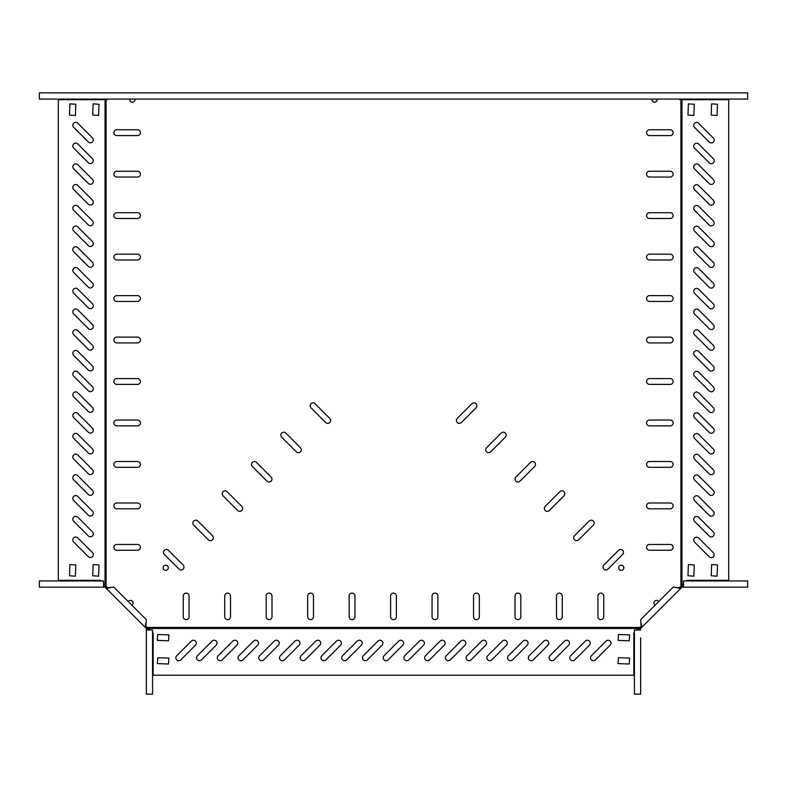 <?xml version="1.0" encoding="UTF-8"?>
<svg xmlns="http://www.w3.org/2000/svg" width="787" height="787" viewBox="0 0 787 787"><rect width="100%" height="100%" fill="white"/><g stroke="black" fill="none" stroke-linecap="round" stroke-linejoin="round"><path stroke-width="1.18" d="M711.281 495.466A2.902 2.902 0 0 0 713.337 490.508L698.679 475.84A2.902 2.902 0 0 0 694.567 475.84A2.902 2.902 0 0 0 694.567 479.952L709.235 494.61A2.902 2.902 0 0 0 711.281 495.466M711.281 516.193A2.902 2.902 0 0 0 713.337 511.245L698.679 496.577A2.902 2.902 0 0 0 694.567 496.577A2.902 2.902 0 0 0 694.567 500.68L709.235 515.347A2.902 2.902 0 0 0 711.281 516.193M711.281 536.931A2.902 2.902 0 0 0 713.337 531.973L698.679 517.315A2.902 2.902 0 0 0 694.567 517.315A2.902 2.902 0 0 0 694.567 521.417L709.235 536.085A2.902 2.902 0 0 0 711.281 536.931M711.281 557.668A2.902 2.902 0 0 0 713.337 552.71L698.679 538.052A2.902 2.902 0 0 0 694.567 538.052A2.902 2.902 0 0 0 694.567 542.154L709.235 556.812A2.902 2.902 0 0 0 711.281 557.668M711.281 474.728A2.902 2.902 0 0 0 713.337 469.77L698.679 455.112A2.902 2.902 0 0 0 694.567 455.112A2.902 2.902 0 0 0 694.567 459.215L709.235 473.872A2.902 2.902 0 0 0 711.281 474.728M711.281 453.991A2.902 2.902 0 0 0 713.337 449.033L698.679 434.375A2.902 2.902 0 0 0 694.567 434.375A2.902 2.902 0 0 0 694.567 438.477L709.235 453.145A2.902 2.902 0 0 0 711.281 453.991M711.281 433.253A2.902 2.902 0 0 0 713.337 428.305L698.679 413.637A2.902 2.902 0 0 0 694.567 413.637A2.902 2.902 0 0 0 694.567 417.749L709.235 432.407A2.902 2.902 0 0 0 711.281 433.253M711.281 412.526A2.902 2.902 0 0 0 713.337 407.568L698.679 392.9A2.902 2.902 0 0 0 694.567 392.9A2.902 2.902 0 0 0 694.567 397.012L709.235 411.67A2.902 2.902 0 0 0 711.281 412.526M711.281 391.788A2.902 2.902 0 0 0 713.337 386.83L698.679 372.172A2.902 2.902 0 0 0 694.567 372.172A2.902 2.902 0 0 0 694.567 376.275L709.235 390.932A2.902 2.902 0 0 0 711.281 391.788M711.281 371.051A2.902 2.902 0 0 0 713.337 366.093L698.679 351.435A2.902 2.902 0 0 0 694.567 351.435A2.902 2.902 0 0 0 694.567 355.537L709.235 370.205A2.902 2.902 0 0 0 711.281 371.051M711.281 350.313A2.902 2.902 0 0 0 713.337 345.365L698.679 330.697A2.902 2.902 0 0 0 694.567 330.697A2.902 2.902 0 0 0 694.567 334.809L709.235 349.467A2.902 2.902 0 0 0 711.281 350.313M711.281 329.586A2.902 2.902 0 0 0 713.337 324.628L698.679 309.97A2.902 2.902 0 0 0 694.567 309.97A2.902 2.902 0 0 0 694.567 314.072L709.235 328.73A2.902 2.902 0 0 0 711.281 329.586M711.281 308.848A2.902 2.902 0 0 0 713.337 303.89L698.679 289.232A2.902 2.902 0 0 0 694.567 289.232A2.902 2.902 0 0 0 694.567 293.335L709.235 308.002A2.902 2.902 0 0 0 711.281 308.848M711.281 288.111A2.902 2.902 0 0 0 713.337 283.163L698.679 268.495A2.902 2.902 0 0 0 694.567 268.495A2.902 2.902 0 0 0 694.567 272.597L709.235 287.265A2.902 2.902 0 0 0 711.281 288.111M711.281 267.383A2.902 2.902 0 0 0 713.337 262.425L698.679 247.757A2.902 2.902 0 0 0 694.567 247.757A2.902 2.902 0 0 0 694.567 251.87L709.235 266.527A2.902 2.902 0 0 0 711.281 267.383M711.281 246.646A2.902 2.902 0 0 0 713.337 241.688L698.679 227.03A2.902 2.902 0 0 0 694.567 227.03A2.902 2.902 0 0 0 694.567 231.132L709.235 245.79A2.902 2.902 0 0 0 711.281 246.646M711.281 225.908A2.902 2.902 0 0 0 713.337 220.95L698.679 206.292A2.902 2.902 0 0 0 694.567 206.292A2.902 2.902 0 0 0 694.567 210.395L709.235 225.062A2.902 2.902 0 0 0 711.281 225.908M711.281 205.171A2.902 2.902 0 0 0 713.337 200.223L698.679 185.555A2.902 2.902 0 0 0 694.567 185.555A2.902 2.902 0 0 0 694.567 189.667L709.235 204.325A2.902 2.902 0 0 0 711.281 205.171M711.281 184.443A2.902 2.902 0 0 0 713.337 179.485L698.679 164.817A2.902 2.902 0 0 0 694.567 164.817A2.902 2.902 0 0 0 694.567 168.93L709.235 183.587A2.902 2.902 0 0 0 711.281 184.443M711.281 142.968A2.902 2.902 0 0 0 713.337 138.01L698.679 123.352A2.902 2.902 0 0 0 694.567 123.352A2.902 2.902 0 0 0 694.567 127.455L709.235 142.122A2.902 2.902 0 0 0 711.281 142.968M711.281 163.706A2.902 2.902 0 0 0 713.337 158.748L698.679 144.09A2.902 2.902 0 0 0 694.567 144.09A2.902 2.902 0 0 0 694.567 148.192L709.235 162.85A2.902 2.902 0 0 0 711.281 163.706M90.377 142.821A2.902 2.902 0 0 0 92.433 137.863L77.765 123.205A2.902 2.902 0 0 0 73.663 123.205A2.902 2.902 0 0 0 73.663 127.307L88.321 141.975A2.902 2.902 0 0 0 90.377 142.821M90.377 163.558A2.902 2.902 0 0 0 92.433 158.6L77.765 143.942A2.902 2.902 0 0 0 73.663 143.942A2.902 2.902 0 0 0 73.663 148.045L88.321 162.702A2.902 2.902 0 0 0 90.377 163.558M90.377 184.296A2.902 2.902 0 0 0 92.433 179.338L77.765 164.67A2.902 2.902 0 0 0 73.663 164.67A2.902 2.902 0 0 0 73.663 168.782L88.321 183.44A2.902 2.902 0 0 0 90.377 184.296M90.377 205.023A2.902 2.902 0 0 0 92.433 200.075L77.765 185.407A2.902 2.902 0 0 0 73.663 185.407A2.902 2.902 0 0 0 73.663 189.519L88.321 204.177A2.902 2.902 0 0 0 90.377 205.023M90.377 225.761A2.902 2.902 0 0 0 92.433 220.803L77.765 206.145A2.902 2.902 0 0 0 73.663 206.145A2.902 2.902 0 0 0 73.663 210.247L88.321 224.915A2.902 2.902 0 0 0 90.377 225.761M90.377 246.498A2.902 2.902 0 0 0 92.433 241.54L77.765 226.882A2.902 2.902 0 0 0 73.663 226.882A2.902 2.902 0 0 0 73.663 230.985L88.321 245.642A2.902 2.902 0 0 0 90.377 246.498M90.377 267.236A2.902 2.902 0 0 0 92.433 262.278L77.765 247.61A2.902 2.902 0 0 0 73.663 247.61A2.902 2.902 0 0 0 73.663 251.722L88.321 266.38A2.902 2.902 0 0 0 90.377 267.236M90.377 287.963A2.902 2.902 0 0 0 92.433 283.015L77.765 268.347A2.902 2.902 0 0 0 73.663 268.347A2.902 2.902 0 0 0 73.663 272.45L88.321 287.117A2.902 2.902 0 0 0 90.377 287.963M90.377 308.701A2.902 2.902 0 0 0 92.433 303.743L77.765 289.085A2.902 2.902 0 0 0 73.663 289.085A2.902 2.902 0 0 0 73.663 293.187L88.321 307.855A2.902 2.902 0 0 0 90.377 308.701M90.377 329.438A2.902 2.902 0 0 0 92.433 324.48L77.765 309.822A2.902 2.902 0 0 0 73.663 309.822A2.902 2.902 0 0 0 73.663 313.924L88.321 328.582A2.902 2.902 0 0 0 90.377 329.438M90.377 350.166A2.902 2.902 0 0 0 92.433 345.218L77.765 330.55A2.902 2.902 0 0 0 73.663 330.55A2.902 2.902 0 0 0 73.663 334.662L88.321 349.32A2.902 2.902 0 0 0 90.377 350.166M90.377 370.903A2.902 2.902 0 0 0 92.433 365.945L77.765 351.287A2.902 2.902 0 0 0 73.663 351.287A2.902 2.902 0 0 0 73.663 355.39L88.321 370.057A2.902 2.902 0 0 0 90.377 370.903M90.377 391.641A2.902 2.902 0 0 0 92.433 386.683L77.765 372.025A2.902 2.902 0 0 0 73.663 372.025A2.902 2.902 0 0 0 73.663 376.127L88.321 390.785A2.902 2.902 0 0 0 90.377 391.641M90.377 412.378A2.902 2.902 0 0 0 92.433 407.42L77.765 392.762A2.902 2.902 0 0 0 73.663 392.762A2.902 2.902 0 0 0 73.663 396.864L88.321 411.522A2.902 2.902 0 0 0 90.377 412.378M90.377 433.106A2.902 2.902 0 0 0 92.433 428.158L77.765 413.49A2.902 2.902 0 0 0 73.663 413.49A2.902 2.902 0 0 0 73.663 417.602L88.321 432.26A2.902 2.902 0 0 0 90.377 433.106M90.377 453.843A2.902 2.902 0 0 0 92.433 448.885L77.765 434.227A2.902 2.902 0 0 0 73.663 434.227A2.902 2.902 0 0 0 73.663 438.329L88.321 452.997A2.902 2.902 0 0 0 90.377 453.843M90.377 474.581A2.902 2.902 0 0 0 92.433 469.623L77.765 454.965A2.902 2.902 0 0 0 73.663 454.965A2.902 2.902 0 0 0 73.663 459.067L88.321 473.725A2.902 2.902 0 0 0 90.377 474.581M90.377 495.318A2.902 2.902 0 0 0 92.433 490.36L77.765 475.692A2.902 2.902 0 0 0 73.663 475.692A2.902 2.902 0 0 0 73.663 479.804L88.321 494.462A2.902 2.902 0 0 0 90.377 495.318M90.377 536.783A2.902 2.902 0 0 0 92.433 531.825L77.765 517.167A2.902 2.902 0 0 0 73.663 517.167A2.902 2.902 0 0 0 73.663 521.269L88.321 535.937A2.902 2.902 0 0 0 90.377 536.783M90.377 557.521A2.902 2.902 0 0 0 92.433 552.563L77.765 537.905A2.902 2.902 0 0 0 73.663 537.905A2.902 2.902 0 0 0 73.663 542.007L88.321 556.665A2.902 2.902 0 0 0 90.377 557.521M90.377 516.046A2.902 2.902 0 0 0 92.433 511.097L77.765 496.43A2.902 2.902 0 0 0 73.663 496.43A2.902 2.902 0 0 0 73.663 500.532L88.321 515.2A2.902 2.902 0 0 0 90.377 516.046M178.747 660.696A2.902 2.902 0 0 0 180.803 659.85L195.461 645.183A2.902 2.902 0 0 0 195.461 641.08A2.902 2.902 0 0 0 191.359 641.08L176.691 655.738A2.902 2.902 0 0 0 178.747 660.696M199.485 660.696A2.902 2.902 0 0 0 201.531 659.85L216.199 645.183A2.902 2.902 0 0 0 216.199 641.08A2.902 2.902 0 0 0 212.087 641.08L197.429 655.738A2.902 2.902 0 0 0 199.485 660.696M220.212 660.696A2.902 2.902 0 0 0 222.268 659.85L236.936 645.183A2.902 2.902 0 0 0 236.936 641.08A2.902 2.902 0 0 0 232.824 641.08L218.166 655.738A2.902 2.902 0 0 0 220.212 660.696M240.95 660.696A2.902 2.902 0 0 0 243.006 659.85L257.664 645.183A2.902 2.902 0 0 0 257.664 641.08A2.902 2.902 0 0 0 253.562 641.08L238.904 655.738A2.902 2.902 0 0 0 240.95 660.696M261.687 660.696A2.902 2.902 0 0 0 263.743 659.85L278.401 645.183A2.902 2.902 0 0 0 278.401 641.08A2.902 2.902 0 0 0 274.299 641.08L259.631 655.738A2.902 2.902 0 0 0 261.687 660.696M282.425 660.696A2.902 2.902 0 0 0 284.471 659.85L299.139 645.183A2.902 2.902 0 0 0 299.139 641.08A2.902 2.902 0 0 0 295.027 641.08L280.369 655.738A2.902 2.902 0 0 0 282.425 660.696M303.152 660.696A2.902 2.902 0 0 0 305.208 659.85L319.866 645.183A2.902 2.902 0 0 0 319.866 641.08A2.902 2.902 0 0 0 315.764 641.08L301.106 655.738A2.902 2.902 0 0 0 303.152 660.696M323.89 660.696A2.902 2.902 0 0 0 325.946 659.85L340.604 645.183A2.902 2.902 0 0 0 340.604 641.08A2.902 2.902 0 0 0 336.502 641.08L321.834 655.738A2.902 2.902 0 0 0 323.89 660.696M344.627 660.696A2.902 2.902 0 0 0 346.683 659.85L361.341 645.183A2.902 2.902 0 0 0 361.341 641.08A2.902 2.902 0 0 0 357.239 641.08L342.571 655.738A2.902 2.902 0 0 0 344.627 660.696M365.365 660.696A2.902 2.902 0 0 0 367.411 659.85L382.079 645.183A2.902 2.902 0 0 0 382.079 641.08A2.902 2.902 0 0 0 377.967 641.08L363.309 655.738A2.902 2.902 0 0 0 365.365 660.696M386.092 660.696A2.902 2.902 0 0 0 388.148 659.85L402.806 645.183A2.902 2.902 0 0 0 402.806 641.08A2.902 2.902 0 0 0 398.704 641.08L384.046 655.738A2.902 2.902 0 0 0 386.092 660.696M406.83 660.696A2.902 2.902 0 0 0 408.886 659.85L423.544 645.183A2.902 2.902 0 0 0 423.544 641.08A2.902 2.902 0 0 0 419.441 641.08L404.774 655.738A2.902 2.902 0 0 0 406.83 660.696M427.567 660.696A2.902 2.902 0 0 0 429.613 659.85L444.281 645.183A2.902 2.902 0 0 0 444.281 641.08A2.902 2.902 0 0 0 440.179 641.08L425.511 655.738A2.902 2.902 0 0 0 427.567 660.696M448.305 660.696A2.902 2.902 0 0 0 450.351 659.85L465.019 645.183A2.902 2.902 0 0 0 465.019 641.08A2.902 2.902 0 0 0 460.907 641.08L446.249 655.738A2.902 2.902 0 0 0 448.305 660.696M469.032 660.696A2.902 2.902 0 0 0 471.088 659.85L485.746 645.183A2.902 2.902 0 0 0 485.746 641.08A2.902 2.902 0 0 0 481.644 641.08L466.986 655.738A2.902 2.902 0 0 0 469.032 660.696M489.77 660.696A2.902 2.902 0 0 0 491.826 659.85L506.484 645.183A2.902 2.902 0 0 0 506.484 641.08A2.902 2.902 0 0 0 502.381 641.08L487.714 655.738A2.902 2.902 0 0 0 489.77 660.696M510.507 660.696A2.902 2.902 0 0 0 512.553 659.85L527.221 645.183A2.902 2.902 0 0 0 527.221 641.08A2.902 2.902 0 0 0 523.109 641.08L508.451 655.738A2.902 2.902 0 0 0 510.507 660.696M531.235 660.696A2.902 2.902 0 0 0 533.291 659.85L547.949 645.183A2.902 2.902 0 0 0 547.949 641.08A2.902 2.902 0 0 0 543.847 641.08L529.189 655.738A2.902 2.902 0 0 0 531.235 660.696M551.972 660.696A2.902 2.902 0 0 0 554.028 659.85L568.686 645.183A2.902 2.902 0 0 0 568.686 641.08A2.902 2.902 0 0 0 564.584 641.08L549.916 655.738A2.902 2.902 0 0 0 551.972 660.696M593.447 660.696A2.902 2.902 0 0 0 595.493 659.85L610.161 645.183A2.902 2.902 0 0 0 610.161 641.08A2.902 2.902 0 0 0 606.049 641.08L591.391 655.738A2.902 2.902 0 0 0 593.447 660.696M572.71 660.696A2.902 2.902 0 0 0 574.766 659.85L589.424 645.183A2.902 2.902 0 0 0 589.424 641.08A2.902 2.902 0 0 0 585.321 641.08L570.654 655.738A2.902 2.902 0 0 0 572.71 660.696M212.47 535.701A2.902 2.902 0 0 1 210.414 540.659A2.902 2.902 0 0 1 208.368 539.803L193.7 525.145A2.902 2.902 0 0 1 193.7 521.043A2.902 2.902 0 0 1 197.812 521.043L212.47 535.701M183.145 565.027A2.902 2.902 0 0 1 181.099 569.985A2.902 2.902 0 0 1 179.042 569.129L164.375 554.471A2.902 2.902 0 0 1 164.375 550.359A2.902 2.902 0 0 1 168.487 550.359L183.145 565.027M271.997 616.742A2.902 2.902 0 0 1 269.095 619.644A2.902 2.902 0 0 1 266.193 616.742L266.193 596.005A2.902 2.902 0 0 1 269.095 593.103A2.902 2.902 0 0 1 271.997 596.005L271.997 616.742M230.522 616.742A2.902 2.902 0 0 1 227.62 619.644A2.902 2.902 0 0 1 224.718 616.742L224.718 596.005A2.902 2.902 0 0 1 227.62 593.103A2.902 2.902 0 0 1 230.522 596.005L230.522 616.742M313.462 616.742A2.902 2.902 0 0 1 310.56 619.644A2.902 2.902 0 0 1 307.658 616.742L307.658 596.005A2.902 2.902 0 0 1 310.56 593.103A2.902 2.902 0 0 1 313.462 596.005L313.462 616.742M354.937 616.742A2.902 2.902 0 0 1 352.035 619.644A2.902 2.902 0 0 1 349.123 616.742L349.123 596.005A2.902 2.902 0 0 1 352.035 593.103A2.902 2.902 0 0 1 354.937 596.005L354.937 616.742M241.796 506.375A2.902 2.902 0 0 1 239.74 511.334A2.902 2.902 0 0 1 237.684 510.488L223.026 495.82A2.902 2.902 0 0 1 223.026 491.718A2.902 2.902 0 0 1 227.128 491.718L241.796 506.375M271.122 477.06A2.902 2.902 0 0 1 269.065 482.008A2.902 2.902 0 0 1 267.009 481.162L252.352 466.494A2.902 2.902 0 0 1 252.352 462.392A2.902 2.902 0 0 1 256.454 462.392L271.122 477.06M300.437 447.734A2.902 2.902 0 0 1 298.391 452.682A2.902 2.902 0 0 1 296.335 451.836L281.677 437.178A2.902 2.902 0 0 1 281.677 433.066A2.902 2.902 0 0 1 285.779 433.066L300.437 447.734M329.763 418.409A2.902 2.902 0 0 1 327.707 423.367A2.902 2.902 0 0 1 325.661 422.511L310.993 407.853A2.902 2.902 0 0 1 310.993 403.751A2.902 2.902 0 0 1 315.105 403.751L329.763 418.409M189.057 616.742A2.902 2.902 0 0 1 186.155 619.644A2.902 2.902 0 0 1 183.253 616.742L183.253 596.005A2.902 2.902 0 0 1 186.155 593.103A2.902 2.902 0 0 1 189.057 596.005L189.057 616.742M134.882 99.073A2.568 2.568 0 0 1 132.393 102.261A2.568 2.568 0 0 1 129.894 99.073M128.32 601.662A2.568 2.568 0 0 1 133.003 602.291A2.568 2.568 0 0 1 131.852 605.183A2.568 2.568 0 0 0 132.344 601.16A2.568 2.568 0 0 0 128.32 601.662M165.713 570.368A2.568 2.568 0 0 1 163.145 567.791A2.568 2.568 0 0 1 165.713 565.223A2.568 2.568 0 0 1 168.29 567.791A2.568 2.568 0 0 1 165.713 570.368M576.586 540.659A2.902 2.902 0 0 0 578.632 539.803L593.3 525.145A2.902 2.902 0 0 0 593.3 521.043A2.902 2.902 0 0 0 589.188 521.043L574.53 535.701A2.902 2.902 0 0 0 576.586 540.659M605.901 569.985A2.902 2.902 0 0 0 607.957 569.129L622.625 554.471A2.902 2.902 0 0 0 622.625 550.359A2.902 2.902 0 0 0 618.513 550.359L603.855 565.027A2.902 2.902 0 0 0 605.901 569.985M517.905 619.644A2.902 2.902 0 0 0 520.807 616.742L520.807 596.005A2.902 2.902 0 0 0 517.905 593.103A2.902 2.902 0 0 0 515.003 596.005L515.003 616.742A2.902 2.902 0 0 0 517.905 619.644M559.38 619.644A2.902 2.902 0 0 0 562.282 616.742L562.282 596.005A2.902 2.902 0 0 0 559.38 593.103A2.902 2.902 0 0 0 556.478 596.005L556.478 616.742A2.902 2.902 0 0 0 559.38 619.644M476.44 619.644A2.902 2.902 0 0 0 479.342 616.742L479.342 596.005A2.902 2.902 0 0 0 476.44 593.103A2.902 2.902 0 0 0 473.538 596.005L473.538 616.742A2.902 2.902 0 0 0 476.44 619.644M434.965 619.644A2.902 2.902 0 0 0 437.877 616.742L437.877 596.005A2.902 2.902 0 0 0 434.965 593.103A2.902 2.902 0 0 0 432.063 596.005L432.063 616.742A2.902 2.902 0 0 0 434.965 619.644M547.26 511.334A2.902 2.902 0 0 0 549.316 510.488L563.974 495.82A2.902 2.902 0 0 0 563.974 491.718A2.902 2.902 0 0 0 559.872 491.718L545.204 506.375A2.902 2.902 0 0 0 547.26 511.334M517.935 482.008A2.902 2.902 0 0 0 519.991 481.162L534.648 466.494A2.902 2.902 0 0 0 534.648 462.392A2.902 2.902 0 0 0 530.546 462.392L515.879 477.06A2.902 2.902 0 0 0 517.935 482.008M488.609 452.682A2.902 2.902 0 0 0 490.665 451.836L505.323 437.178A2.902 2.902 0 0 0 505.323 433.066A2.902 2.902 0 0 0 501.221 433.066L486.563 447.734A2.902 2.902 0 0 0 488.609 452.682M459.293 423.367A2.902 2.902 0 0 0 461.339 422.511L476.007 407.853A2.902 2.902 0 0 0 476.007 403.751A2.902 2.902 0 0 0 471.895 403.751L457.237 418.409A2.902 2.902 0 0 0 459.293 423.367M600.845 619.644A2.902 2.902 0 0 0 603.747 616.742L603.747 596.005A2.902 2.902 0 0 0 600.845 593.103A2.902 2.902 0 0 0 597.943 596.005L597.943 616.742A2.902 2.902 0 0 0 600.845 619.644M393.5 619.644A2.902 2.902 0 0 0 396.402 616.742L396.402 596.005A2.902 2.902 0 0 0 393.5 593.103A2.902 2.902 0 0 0 390.598 596.005L390.598 616.742A2.902 2.902 0 0 0 393.5 619.644M652.118 99.073A2.568 2.568 0 0 0 654.607 102.261A2.568 2.568 0 0 0 657.106 99.073M656.476 600.412A2.568 2.568 0 0 1 658.68 601.662A2.568 2.568 0 0 0 653.997 602.291A2.568 2.568 0 0 0 655.148 605.183A2.568 2.568 0 0 1 654.656 601.16M621.287 565.223A2.568 2.568 0 0 0 618.71 567.791A2.568 2.568 0 0 0 621.287 570.368A2.568 2.568 0 0 0 623.855 567.791A2.568 2.568 0 0 0 621.287 565.223M649.491 129.757A2.902 2.902 0 0 0 646.589 132.659A2.902 2.902 0 0 0 649.491 135.561L670.229 135.561A2.902 2.902 0 0 0 673.131 132.659A2.902 2.902 0 0 0 670.229 129.757L649.491 129.757M649.491 171.232A2.902 2.902 0 0 0 646.589 174.134A2.902 2.902 0 0 0 649.491 177.036L670.229 177.036A2.902 2.902 0 0 0 673.131 174.134A2.902 2.902 0 0 0 670.229 171.232L649.491 171.232M649.491 212.697A2.902 2.902 0 0 0 646.589 215.599A2.902 2.902 0 0 0 649.491 218.501L670.229 218.501A2.902 2.902 0 0 0 673.131 215.599A2.902 2.902 0 0 0 670.229 212.697L649.491 212.697M649.491 254.171A2.902 2.902 0 0 0 646.589 257.074A2.902 2.902 0 0 0 649.491 259.976L670.229 259.976A2.902 2.902 0 0 0 673.131 257.074A2.902 2.902 0 0 0 670.229 254.171L649.491 254.171M649.491 295.637A2.902 2.902 0 0 0 646.589 298.539A2.902 2.902 0 0 0 649.491 301.441L670.229 301.441A2.902 2.902 0 0 0 673.131 298.539A2.902 2.902 0 0 0 670.229 295.637L649.491 295.637M649.491 420.042A2.902 2.902 0 0 0 646.589 422.953A2.902 2.902 0 0 0 649.491 425.856L670.229 425.856A2.902 2.902 0 0 0 673.131 422.953A2.902 2.902 0 0 0 670.229 420.042L649.491 420.042M649.491 461.516A2.902 2.902 0 0 0 646.589 464.419A2.902 2.902 0 0 0 649.491 467.321L670.229 467.321A2.902 2.902 0 0 0 673.131 464.419A2.902 2.902 0 0 0 670.229 461.516L649.491 461.516M649.491 544.456A2.902 2.902 0 0 0 646.589 547.358A2.902 2.902 0 0 0 649.491 550.261L670.229 550.261A2.902 2.902 0 0 0 673.131 547.358A2.902 2.902 0 0 0 670.229 544.456L649.491 544.456M649.491 502.982A2.902 2.902 0 0 0 646.589 505.884A2.902 2.902 0 0 0 649.491 508.796L670.229 508.796A2.902 2.902 0 0 0 673.131 505.884A2.902 2.902 0 0 0 670.229 502.982L649.491 502.982M649.491 378.577A2.902 2.902 0 0 0 646.589 381.479A2.902 2.902 0 0 0 649.491 384.381L670.229 384.381A2.902 2.902 0 0 0 673.131 381.479A2.902 2.902 0 0 0 670.229 378.577L649.491 378.577M649.491 337.111A2.902 2.902 0 0 0 646.589 340.014A2.902 2.902 0 0 0 649.491 342.916L670.229 342.916A2.902 2.902 0 0 0 673.131 340.014A2.902 2.902 0 0 0 670.229 337.111L649.491 337.111M106.078 99.693L106.078 586.413L105.035 585.135L105.035 99.693L107.298 99.693L107.298 99.073M107.967 588.046L106.078 586.413M147.09 627.436L639.91 627.436L638.621 628.469L148.379 628.469L145.467 625.547M641.533 625.547L639.91 627.436M679.033 588.046L681.965 585.135L681.965 99.693L680.922 99.693L680.922 586.413M679.702 99.073L679.702 99.693L680.922 99.693M137.509 129.757A2.902 2.902 0 0 1 140.411 132.659A2.902 2.902 0 0 1 137.509 135.561L116.771 135.561A2.902 2.902 0 0 1 113.869 132.659A2.902 2.902 0 0 1 116.771 129.757L137.509 129.757M137.509 171.232A2.902 2.902 0 0 1 140.411 174.134A2.902 2.902 0 0 1 137.509 177.036L116.771 177.036A2.902 2.902 0 0 1 113.869 174.134A2.902 2.902 0 0 1 116.771 171.232L137.509 171.232M137.509 212.697A2.902 2.902 0 0 1 140.411 215.599A2.902 2.902 0 0 1 137.509 218.501L116.771 218.501A2.902 2.902 0 0 1 113.869 215.599A2.902 2.902 0 0 1 116.771 212.697L137.509 212.697M137.509 254.171A2.902 2.902 0 0 1 140.411 257.074A2.902 2.902 0 0 1 137.509 259.976L116.771 259.976A2.902 2.902 0 0 1 113.869 257.074A2.902 2.902 0 0 1 116.771 254.171L137.509 254.171M137.509 295.637A2.902 2.902 0 0 1 140.411 298.539A2.902 2.902 0 0 1 137.509 301.441L116.771 301.441A2.902 2.902 0 0 1 113.869 298.539A2.902 2.902 0 0 1 116.771 295.637L137.509 295.637M137.509 420.042A2.902 2.902 0 0 1 140.411 422.953A2.902 2.902 0 0 1 137.509 425.856L116.771 425.856A2.902 2.902 0 0 1 113.869 422.953A2.902 2.902 0 0 1 116.771 420.042L137.509 420.042M137.509 461.516A2.902 2.902 0 0 1 140.411 464.419A2.902 2.902 0 0 1 137.509 467.321L116.771 467.321A2.902 2.902 0 0 1 113.869 464.419A2.902 2.902 0 0 1 116.771 461.516L137.509 461.516M137.509 544.456A2.902 2.902 0 0 1 140.411 547.358A2.902 2.902 0 0 1 137.509 550.261L116.771 550.261A2.902 2.902 0 0 1 113.869 547.358A2.902 2.902 0 0 1 116.771 544.456L137.509 544.456M137.509 502.982A2.902 2.902 0 0 1 140.411 505.884A2.902 2.902 0 0 1 137.509 508.796L116.771 508.796A2.902 2.902 0 0 1 113.869 505.884A2.902 2.902 0 0 1 116.771 502.982L137.509 502.982M137.509 378.577A2.902 2.902 0 0 1 140.411 381.479A2.902 2.902 0 0 1 137.509 384.381L116.771 384.381A2.902 2.902 0 0 1 113.869 381.479A2.902 2.902 0 0 1 116.771 378.577L137.509 378.577M137.509 337.111A2.902 2.902 0 0 1 140.411 340.014A2.902 2.902 0 0 1 137.509 342.916L116.771 342.916A2.902 2.902 0 0 1 113.869 340.014A2.902 2.902 0 0 1 116.771 337.111L137.509 337.111M637.017 629.994L638.621 628.469M634.44 632.571L633.82 633.201L633.82 675.216L153.18 675.216L153.18 633.201L152.56 632.571M149.983 629.994L148.379 628.469M629.669 658.129L618.474 657.716L618.061 663.598L629.256 664.012L629.669 658.129M629.669 634.902L618.474 634.489L618.061 640.382L629.256 640.795L629.669 634.902M157.331 640.382L168.526 640.795L168.939 634.902L157.744 634.489L157.331 640.382M157.331 663.598L168.526 664.012L168.939 658.129L157.744 657.716L157.331 663.598M683.48 583.531L681.965 585.135M686.067 580.944L686.687 580.324L728.703 580.324L728.703 99.693L681.965 99.693M693.868 576.182L694.282 564.987L688.389 564.564L687.976 575.769L693.868 576.182M688.389 103.845L687.976 115.04L693.868 115.453L694.282 104.258L688.389 103.845M711.615 103.845L711.202 115.04L717.095 115.453L717.508 104.258L711.615 103.845M717.095 576.182L717.508 564.987L711.615 564.564L711.202 575.769L717.095 576.182M103.52 583.531L105.035 585.135M100.933 580.944L100.313 580.324L58.297 580.324L58.297 99.693L105.035 99.693M69.905 103.845L69.492 115.04L75.385 115.453L75.798 104.258L69.905 103.845M93.132 103.845L92.718 115.04L98.611 115.453L99.024 104.258L93.132 103.845M98.611 576.182L99.024 564.987L93.132 564.564L92.718 575.769L98.611 576.182M75.385 576.182L75.798 564.987L69.905 564.564L69.492 575.769L75.385 576.182M147.376 629.994L146.953 627.613L145.811 626.482L146.352 619.684L113.83 587.161L107.032 587.692L105.891 586.561L105.163 587.289L145.083 627.209L145.811 626.482M146.343 629.994L146.343 694.144L152.56 694.144L152.56 629.994L146.343 629.994L146.343 628.646L147.376 628.646M110.062 587.791L106.294 588.43L145.083 627.209L145.713 623.452M146.343 628.646L145.083 627.209M146.225 628.351L146.953 627.613M103.52 586.128L105.891 586.561M39.36 587.171L103.52 587.171L39.36 587.171L39.36 580.944L103.52 580.944L103.52 587.171L104.868 587.171L104.868 586.128M106.294 588.43L107.032 587.692M683.48 586.128L681.109 586.561L679.968 587.692L673.17 587.161L640.648 619.684L641.189 626.482L640.047 627.613L640.775 628.351L641.917 627.209L641.287 623.452M683.48 587.171L747.64 587.171L747.64 580.944L683.48 580.944L683.48 587.171L682.132 587.171L682.132 586.128M641.189 626.482L641.917 627.209L680.706 588.43L679.968 587.692M682.132 587.171L680.706 588.43L676.938 587.791M681.837 587.289L681.109 586.561M639.624 629.994L640.047 627.613M640.657 637.745L640.657 694.144L634.44 694.144L634.44 629.994L640.657 629.994L640.657 628.646L639.624 628.646M640.657 690.002L640.657 694.144M657.047 99.073A2.568 2.568 0 0 1 654.577 102.261M39.35 92.856L39.35 99.073L747.65 99.073L747.65 92.856L39.35 92.856M129.953 99.073A2.568 2.568 0 0 0 132.423 102.261M145.418 627.554L146.156 626.816M105.96 588.086L106.698 587.358M681.04 588.086L680.302 587.358M641.582 627.554L640.844 626.816"/></g></svg>
